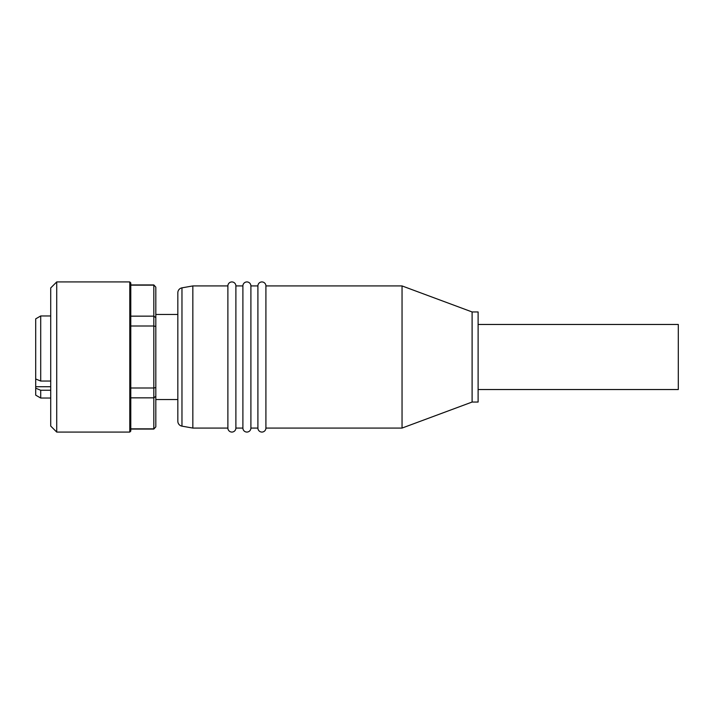<?xml version="1.0" encoding="UTF-8"?>
<svg xmlns="http://www.w3.org/2000/svg" width="714" height="714" viewBox="0 0 714 714"><rect width="100%" height="100%" fill="white"/><g stroke="black" fill="none" stroke-linecap="round" stroke-linejoin="round"><path stroke-width="1.07" d="M472.106 357L472.106 402.044L478.112 402.044L478.112 311.956L472.106 311.956L472.106 357M402.044 285.93L402.044 428.07L265.911 428.07L265.911 285.93L402.044 285.93L472.106 311.956M181.972 287.849L181.972 426.151A5.007 5.007 0 0 1 177.831 421.215L177.831 292.785A5.007 5.007 0 0 1 181.972 287.849L192.842 285.93L227.882 285.93A4.007 4.007 0 0 1 231.88 281.932A4.007 4.007 0 0 1 235.888 285.93L242.894 285.93A4.007 4.007 0 0 1 246.901 281.932A4.007 4.007 0 0 1 250.9 285.93L257.906 285.93L257.906 428.07A4.007 4.007 0 0 0 261.913 432.068A4.007 4.007 0 0 0 265.911 428.07M250.9 285.93L250.9 428.07L257.906 428.07M242.894 285.93L242.894 428.07A4.007 4.007 0 0 0 246.901 432.068A4.007 4.007 0 0 0 250.9 428.07M235.888 285.93L235.888 428.07L242.894 428.07M192.842 285.93L192.842 428.07L227.882 428.07A4.007 4.007 0 0 0 231.88 432.068A4.007 4.007 0 0 0 235.888 428.07M227.882 285.93L227.882 428.07M257.906 285.93A4.007 4.007 0 0 1 261.913 281.932A4.007 4.007 0 0 1 265.911 285.93M478.112 324.468L678.3 324.468L678.3 389.532L478.112 389.532M50.712 426.062L50.712 287.938L56.718 281.932L56.718 432.068L50.712 426.062M56.718 281.932L129.787 281.932L129.787 432.068L56.718 432.068M153.813 284.931L155.813 287.117L153.813 284.931L130.787 284.931L130.787 282.931L130.787 431.069L129.787 432.068M155.813 387.541L155.813 396.341L153.813 397.85L153.813 387.997L130.787 387.997L130.787 326.003L153.813 326.003L153.813 285.154L130.787 285.154L130.787 316.15L153.813 316.15L155.813 317.659L155.813 326.459L153.813 326.003L153.813 387.997L155.813 387.541L155.813 326.459M155.813 426.883L153.813 429.069L155.813 426.883L155.813 396.341M50.712 398.037L40.707 398.037L40.707 390.255L35.7 388.184L35.7 378.982L40.707 381.053L50.712 381.053M50.712 315.963L40.707 315.963L35.7 318.855L35.7 378.982M40.707 398.037L35.7 395.145L35.7 388.184M177.831 399.537L155.813 399.537M177.831 314.463L155.813 314.463M50.712 390.255L40.707 390.255M40.707 381.053L40.707 315.963M155.813 317.659L155.813 287.117M153.813 397.85L153.813 428.846L130.787 428.846L130.787 397.85L153.813 397.85M130.787 326.003L130.787 316.15M35.7 386.729L50.712 386.729M181.972 426.151L192.842 428.07M129.787 281.932L130.787 282.931M153.813 429.069L130.787 429.069M472.106 402.044L402.044 428.07"/></g></svg>
